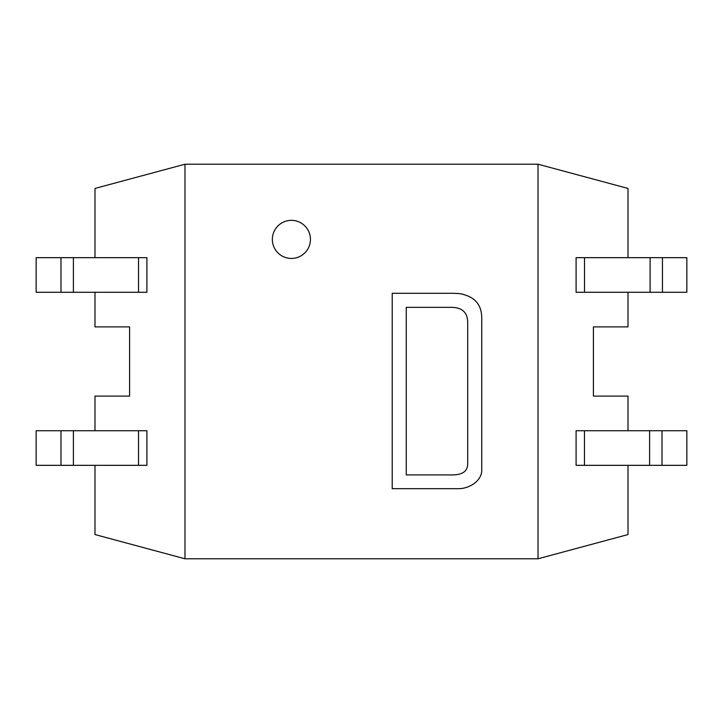 <?xml version="1.0" encoding="UTF-8"?>
<svg xmlns="http://www.w3.org/2000/svg" width="723" height="723" viewBox="0 0 723 723"><rect width="100%" height="100%" fill="white"/><g stroke="black" fill="none" stroke-linecap="round" stroke-linejoin="round"><path stroke-width="1.08" d="M184.98 558.789L538.02 558.789L538.02 164.211L184.98 164.211L184.98 558.789L94.993 534.559L94.993 465.332M310.438 239.394A19.042 19.042 0 0 1 281.871 255.888A19.042 19.042 0 0 1 281.871 222.91A19.042 19.042 0 0 1 310.438 239.394M392.218 488.667L392.218 293.303L451.242 293.303C457.885 293.303 462.114 293.755 463.931 294.659C475.833 297.876 481.771 305.784 481.744 318.364L481.744 469.796C482.114 481.193 468.477 489.082 457.885 488.667L392.218 488.667M628.007 292.273L628.007 326.886L593.402 326.886L593.402 396.114L628.007 396.114L628.007 430.727M94.993 292.273L94.993 326.886L129.598 326.886L129.598 396.114L94.993 396.114L94.993 430.727M146.905 292.273L146.905 257.668L146.905 292.273L36.15 292.273L36.15 257.668L146.905 257.668M184.98 164.211L94.993 188.441L94.993 257.668M146.905 465.332L146.905 430.727L146.905 465.332L138.536 465.332L138.536 430.727L146.905 430.727M538.02 164.211L628.007 188.441L628.007 257.668M628.007 465.332L628.007 534.559L538.02 558.789M576.095 257.668L576.095 292.273L576.095 257.668L584.509 257.668L584.509 292.273L576.095 292.273M576.095 430.727L576.095 465.332L576.095 430.727L686.85 430.727L686.85 465.332L576.095 465.332M584.509 257.668L686.85 257.668L686.85 292.273L584.509 292.273M138.536 465.332L36.15 465.332L36.15 430.727L138.536 430.727M406.254 474.93L451.848 474.93C462.422 474.975 467.7 471.251 467.7 463.75L467.7 322.738C467.682 312.472 462.142 307.338 451.098 307.338L406.254 307.338L406.254 474.93M584.464 430.727L584.464 465.332M649.615 430.727L649.615 465.332M662.015 430.727L662.015 465.332M650.094 257.668L650.094 292.273M662.449 257.668L662.449 292.273M138.536 292.273L138.536 257.668M73.385 292.273L73.385 257.668M60.985 292.273L60.985 257.668M73.385 465.332L73.385 430.727M60.985 465.332L60.985 430.727"/></g></svg>
